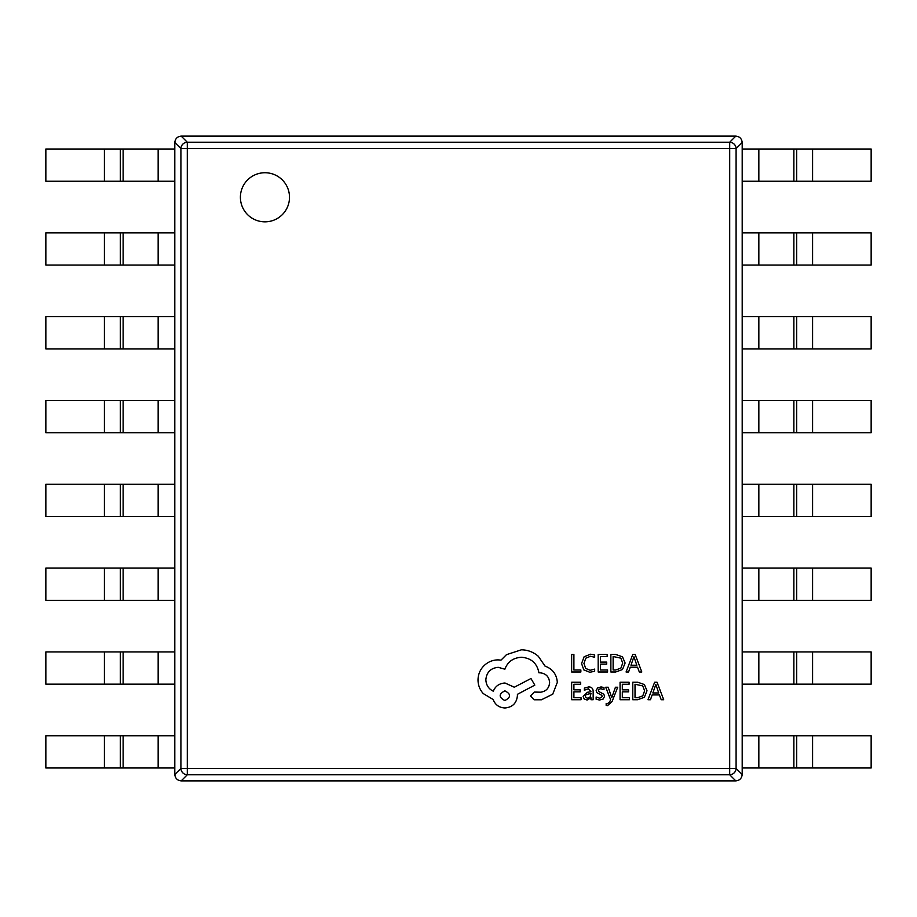 <?xml version="1.0" encoding="UTF-8"?>
<svg xmlns="http://www.w3.org/2000/svg" width="917" height="917" viewBox="0 0 917 917"><rect width="100%" height="100%" fill="white"/><g stroke="black" fill="none" stroke-linecap="round" stroke-linejoin="round"><path stroke-width="1.38" d="M240.403 197.293A24.541 24.541 0 0 0 264.944 221.834A24.541 24.541 0 0 0 289.497 197.293A24.541 24.541 0 0 0 264.944 172.74A24.541 24.541 0 0 0 240.403 197.293M742.197 142.502L736.087 148.611A6.453 6.327 -135 0 0 729.703 142.227L735.812 136.117C739.641 136.541 741.773 138.673 742.197 142.502L742.197 774.498C741.773 778.327 739.641 780.459 735.812 780.883L729.703 774.773A6.453 6.327 -45 0 0 736.087 768.389L742.197 774.498M735.812 780.883L181.188 780.883C177.359 780.459 175.227 778.327 174.803 774.498L180.913 768.389A6.453 6.327 45 0 0 187.297 774.773L181.188 780.883M174.803 774.498L174.803 142.502C175.227 138.673 177.359 136.541 181.188 136.117L187.297 142.227A6.453 6.327 135 0 0 180.913 148.611L174.803 142.502M181.188 136.117L735.812 136.117M174.803 149.012L45.85 149.012L45.85 181.257L174.803 181.257M812.588 181.257L871.15 181.257L871.15 149.012L812.588 149.012L812.588 181.257L742.197 181.257M742.197 149.012L812.588 149.012M174.803 232.838L45.85 232.838L45.85 265.07L174.803 265.07M812.588 265.07L871.15 265.07L871.15 232.838L812.588 232.838L812.588 265.07L742.197 265.07M742.197 232.838L812.588 232.838M174.803 316.652L45.85 316.652L45.85 348.896L174.803 348.896M812.588 348.896L871.15 348.896L871.15 316.652L812.588 316.652L812.588 348.896L742.197 348.896M742.197 316.652L812.588 316.652M174.803 400.477L45.85 400.477L45.85 432.709L174.803 432.709M812.588 432.709L871.15 432.709L871.15 400.477L812.588 400.477L812.588 432.709L742.197 432.709M742.197 400.477L812.588 400.477M174.803 484.291L45.85 484.291L45.85 516.523L174.803 516.523M812.588 516.523L871.15 516.523L871.15 484.291L812.588 484.291L812.588 516.523L742.197 516.523M742.197 484.291L812.588 484.291M174.803 568.104L45.85 568.104L45.85 600.348L174.803 600.348M812.588 600.348L871.15 600.348L871.15 568.104L812.588 568.104L812.588 600.348L742.197 600.348M742.197 568.104L812.588 568.104M174.803 651.93L45.85 651.93L45.85 684.162L174.803 684.162M812.588 684.162L871.15 684.162L871.15 651.93L812.588 651.93L812.588 684.162L742.197 684.162M742.197 651.93L812.588 651.93M174.803 735.743L45.85 735.743L45.85 767.987L174.803 767.987M812.588 767.987L871.15 767.987L871.15 735.743L812.588 735.743L812.588 767.987L742.197 767.987M742.197 735.743L812.588 735.743M580.862 671.989L580.862 669.995L573.904 669.995L573.904 654.497L571.646 654.497L571.646 671.989L580.862 671.989M589.826 672.276L594.663 671.255L594.663 669.101L590.158 670.27L585.665 668.424L583.946 663.438L585.78 658.188L590.548 656.24L594.663 657.283L594.663 654.921L590.525 654.211L584.106 656.778L581.573 663.576L583.82 669.891L589.826 672.276M607.57 671.989L607.57 669.995L600.429 669.995L600.429 664.114L606.676 664.114L606.676 662.108L600.429 662.108L600.429 656.515L607.169 656.515L607.169 654.497L598.171 654.497L598.171 671.989L607.57 671.989M610.871 671.989L615.685 671.989L622.471 669.536L625.107 663.014L622.471 656.813L615.857 654.497L610.871 654.497L610.871 671.989M613.129 656.515L613.129 669.995L615.674 669.995L620.866 668.172L622.735 663.083L620.82 658.154L613.129 656.515M641.808 671.989L635.149 654.497L632.741 654.497L626.082 671.989L628.569 671.989L630.254 667.198L637.533 667.198L639.321 671.989L641.808 671.989M630.965 665.226L636.834 665.226L633.922 656.732L630.965 665.226M581.046 699.717L581.046 697.722L573.904 697.722L573.904 691.842L580.152 691.842L580.152 689.848L573.904 689.848L573.904 684.254L580.644 684.254L580.644 682.237L571.646 682.237L571.646 699.717L581.046 699.717M588.657 686.948L584.358 688.105L584.358 690.237L588.45 688.724L590.984 691.785L587.281 692.301L583.143 696.381L584.209 699.029L587.098 700.015L590.984 697.791L590.984 699.717L593.173 699.717L593.173 691.682C593.173 688.529 591.671 686.948 588.657 686.948M585.94 694.616L585.367 696.198L585.997 697.654L587.671 698.215L590.044 697.195L590.984 693.458L585.94 694.616M599.741 698.227L596.142 697.023L596.142 699.281L599.535 700.015L603.168 699.029L604.578 696.324L603.844 694.261L598.893 691.567L598.411 690.409L599.076 689.194L600.807 688.724L603.982 689.63L603.982 687.498L601.013 686.948L597.563 687.945L596.153 690.604L596.772 692.576L601.77 695.35L602.331 696.542L599.741 698.227M617.703 687.234L615.433 687.234L611.754 697.642L608.166 687.234L605.713 687.234L610.619 699.694L609.656 701.963L607.409 703.729L606.171 703.477L606.171 705.425L607.581 705.609L612.04 701.608L617.703 687.234M629.463 699.717L629.463 697.722L622.322 697.722L622.322 691.842L628.569 691.842L628.569 689.848L622.322 689.848L622.322 684.254L629.073 684.254L629.073 682.237L620.064 682.237L620.064 699.717L629.463 699.717M632.764 699.717L637.579 699.717L644.364 697.275L647.001 690.753L644.364 684.552L637.762 682.237L632.764 682.237L632.764 699.717M635.023 684.254L635.023 697.722L637.567 697.722L642.76 695.9L644.628 690.822L642.714 685.893L635.023 684.254M663.702 699.717L657.042 682.237L654.635 682.237L647.975 699.717L650.462 699.717L652.147 694.937L659.426 694.937L661.214 699.717L663.702 699.717M652.858 692.965L658.727 692.965L655.815 684.472L652.858 692.965M557.318 682.374C556.699 674.339 552.596 668.917 545.019 666.097L538.302 656.274C533.419 652.067 527.779 649.912 521.395 649.809L506.482 654.658L501.014 660.125L498.149 659.873C492.635 659.942 487.878 661.925 483.855 665.845C480.038 669.765 478.101 674.488 478.009 680.013C478.078 685.159 479.82 689.676 483.236 693.561L493.174 699.533C495.191 704.841 499.123 707.66 504.992 707.981C512.546 707.259 516.695 703.121 517.417 695.556L517.417 694.318L534.817 685.114L530.966 678.523L514.311 687.223L504.992 683.005C499.295 683.371 495.398 686.111 493.3 691.2C488.646 688.942 486.159 685.137 485.85 679.772C486.572 672.207 490.71 668.057 498.275 667.335L504.866 669.204C507.686 661.742 513.233 657.764 521.521 657.271C531.298 658.097 537.098 663.278 538.921 672.803L539.918 672.803C545.821 673.365 549.054 676.597 549.615 682.5C549.18 688.094 546.2 691.326 540.663 692.197L534.324 692.071L530.473 695.923L534.072 699.786L541.408 699.786L552.722 694.192L557.318 682.374M504.866 700.531C511.113 697.264 511.113 694.031 504.866 690.833C498.63 694.066 498.63 697.298 504.866 700.531M729.703 768.389L729.703 148.611L187.297 148.611L187.297 768.389L729.703 768.389L729.703 774.773L187.297 774.773L187.297 768.389L180.913 768.389L180.913 148.611L187.297 148.611L187.297 142.227L729.703 142.227L729.703 148.611L736.087 148.611L736.087 768.389L729.703 768.389M104.412 149.012L104.412 181.257M120.333 149.012L120.333 181.257M123.13 149.012L123.13 181.257M158.16 149.012L158.16 181.257M758.84 149.012L758.84 181.257M793.87 149.012L793.87 181.257M796.667 149.012L796.667 181.257M104.412 232.838L104.412 265.07M120.333 232.838L120.333 265.07M123.13 232.838L123.13 265.07M158.16 232.838L158.16 265.07M758.84 232.838L758.84 265.07M793.87 232.838L793.87 265.07M796.667 232.838L796.667 265.07M104.412 316.652L104.412 348.896M120.333 316.652L120.333 348.896M123.13 316.652L123.13 348.896M158.16 316.652L158.16 348.896M758.84 316.652L758.84 348.896M793.87 316.652L793.87 348.896M796.667 316.652L796.667 348.896M104.412 400.477L104.412 432.709M120.333 400.477L120.333 432.709M123.13 400.477L123.13 432.709M158.16 400.477L158.16 432.709M758.84 400.477L758.84 432.709M793.87 400.477L793.87 432.709M796.667 400.477L796.667 432.709M104.412 484.291L104.412 516.523M120.333 484.291L120.333 516.523M123.13 484.291L123.13 516.523M158.16 484.291L158.16 516.523M758.84 484.291L758.84 516.523M793.87 484.291L793.87 516.523M796.667 484.291L796.667 516.523M104.412 568.104L104.412 600.348M120.333 568.104L120.333 600.348M123.13 568.104L123.13 600.348M158.16 568.104L158.16 600.348M758.84 568.104L758.84 600.348M793.87 568.104L793.87 600.348M796.667 568.104L796.667 600.348M104.412 651.93L104.412 684.162M120.333 651.93L120.333 684.162M123.13 651.93L123.13 684.162M158.16 651.93L158.16 684.162M758.84 651.93L758.84 684.162M793.87 651.93L793.87 684.162M796.667 651.93L796.667 684.162M104.412 735.743L104.412 767.987M120.333 735.743L120.333 767.987M123.13 735.743L123.13 767.987M158.16 735.743L158.16 767.987M758.84 735.743L758.84 767.987M793.87 735.743L793.87 767.987M796.667 735.743L796.667 767.987"/></g></svg>
